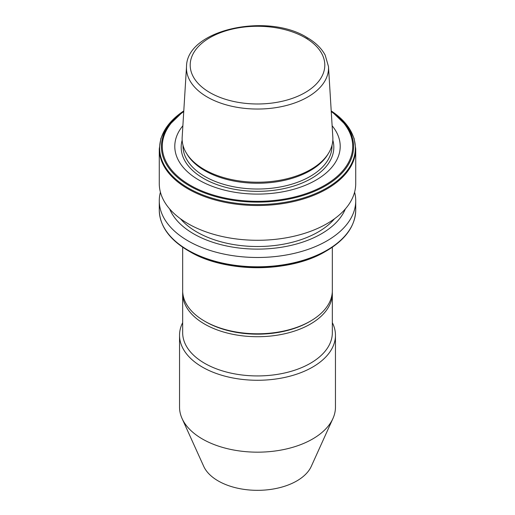 <?xml version="1.0" encoding="UTF-8"?>
<svg xmlns="http://www.w3.org/2000/svg" width="515" height="515" viewBox="0 0 515 515"><rect width="100%" height="100%" fill="white"/><g stroke="black" fill="none" stroke-linecap="round" stroke-linejoin="round"><path stroke-width="0.77" d="M182.703 292.044A74.836 43.209 0 0 0 182.664 293.511L182.664 332.722A74.836 43.209 0 0 0 204.584 363.275A74.836 43.209 0 0 0 286.14 372.641A74.836 43.209 0 0 0 332.336 332.722L332.336 293.511A74.836 43.209 0 0 0 332.297 292.044M182.664 293.511A74.836 43.209 0 0 0 204.584 324.064A74.836 43.209 0 0 0 286.14 333.43A74.836 43.209 0 0 0 332.336 293.511M182.664 322.66A77.958 45.005 0 0 0 179.542 335.265A77.958 45.005 0 0 0 202.376 367.092A77.958 45.005 0 0 0 287.331 376.845A77.958 45.005 0 0 0 335.458 335.265A77.958 45.005 0 0 0 332.336 322.66M179.542 335.265L179.542 407.165A77.958 45.005 0 0 0 182.078 418.547A77.958 45.005 0 0 0 202.376 438.986A77.958 45.005 0 0 0 277.907 450.599A77.958 45.005 0 0 0 332.922 418.547A77.958 45.005 0 0 0 335.458 407.165L335.458 335.265M182.078 418.547L203.721 466.358A55.581 32.091 0 0 0 218.199 480.933A55.581 32.091 0 0 0 272.049 489.211A55.581 32.091 0 0 0 311.279 466.358L332.922 418.547M310.416 321.135L309.315 321.772A73.278 42.307 0 0 1 205.685 321.772L204.584 321.135A74.836 43.209 0 0 0 310.416 321.135A74.836 43.209 0 0 0 332.336 290.582L332.336 247.213M186.514 66.577L182.175 137.17A75.37 43.511 0 0 0 186.346 153.058L187.17 154.423A74.495 43.009 0 0 0 204.822 170.652A74.495 43.009 0 0 0 327.83 154.423L328.654 153.058A75.37 43.511 0 0 0 332.825 137.17L328.486 66.577L325.165 55.079C321.431 48.191 315.36 42.32 306.953 37.473C267.105 12.386 186.597 29.677 186.514 66.577A71.031 41.013 0 0 0 207.275 97.032A71.031 41.013 0 0 0 285.844 105.633A71.031 41.013 0 0 0 328.486 66.577M182.876 125.75A82.709 47.753 0 0 0 199.015 180.115A82.709 47.753 0 0 0 305.266 185.329A82.709 47.753 0 0 0 332.123 125.75M159.277 148.809L159.277 183.578A98.223 56.708 0 0 0 188.046 223.677A98.223 56.708 0 0 0 295.089 235.973A98.223 56.708 0 0 0 355.723 183.578L355.723 148.809L354.114 138.451L349.35 128.473L331.209 110.925A97.863 56.502 0 0 1 324.321 189.366A97.863 56.502 0 0 1 188.303 188.039A97.863 56.502 0 0 1 183.791 110.925L165.65 128.473L160.886 138.451L159.277 148.809A98.223 56.708 0 0 0 188.046 188.908A98.223 56.708 0 0 0 295.089 201.198A98.223 56.708 0 0 0 355.723 148.809M180.462 218.759A85.754 49.511 0 0 0 196.865 232.02A85.754 49.511 0 0 0 334.538 218.759M169.654 208.948A90.247 52.105 0 0 0 193.685 233.855A90.247 52.105 0 0 0 282.188 247.129A90.247 52.105 0 0 0 345.346 208.948M160.41 192.179A98.223 56.708 0 0 0 159.277 200.779A98.223 56.708 0 0 0 188.046 240.878A98.223 56.708 0 0 0 295.089 253.168A98.223 56.708 0 0 0 355.723 200.779A98.223 56.708 0 0 0 354.59 192.179M355.723 210.088A98.223 56.708 0 0 1 295.089 262.483A98.223 56.708 0 0 1 188.046 250.187A98.223 56.708 0 0 1 159.277 210.088C159.74 226.021 169.416 239.578 188.303 250.76L189.552 251.475A96.099 55.478 0 0 0 325.448 251.475C289.977 273.008 225.042 273.014 189.552 251.481A96.099 55.478 0 0 0 189.552 251.481L188.303 250.76A97.863 56.502 0 0 0 326.697 250.76C345.584 239.578 355.26 226.021 355.723 210.088L355.723 200.779M186.346 153.058A75.37 43.511 0 0 0 204.204 169.48A75.37 43.511 0 0 0 328.654 153.058M182.664 247.213L182.664 290.582A74.836 43.209 0 0 0 204.584 321.135L205.685 321.772M183.005 145.32L183.005 146.015A74.495 43.009 0 0 0 204.822 176.426A74.495 43.009 0 0 0 286.005 185.748A74.495 43.009 0 0 0 331.995 146.015L331.995 145.32M182.175 140.164A76.323 44.065 0 0 0 203.528 178.428A76.323 44.065 0 0 0 292.314 186.482A76.323 44.065 0 0 0 332.825 140.164M183.784 111.06A96.099 55.478 0 0 0 189.552 185.876A96.099 55.478 0 0 0 322.358 187.582A96.099 55.478 0 0 0 331.216 111.06M183.752 111.581A95.217 54.97 0 0 0 190.177 185.22A95.217 54.97 0 0 0 321.354 187.125A95.217 54.97 0 0 0 331.248 111.581M209.914 92.603A67.298 38.85 0 0 0 305.086 92.603A67.298 38.85 0 0 0 305.086 37.653A67.298 38.85 0 0 0 209.914 37.653A67.298 38.85 0 0 0 209.914 92.603M307.725 39.031A71.031 41.013 0 0 0 303.728 36.893M325.448 251.475L326.697 250.76M159.277 210.088L159.277 200.779"/></g></svg>
